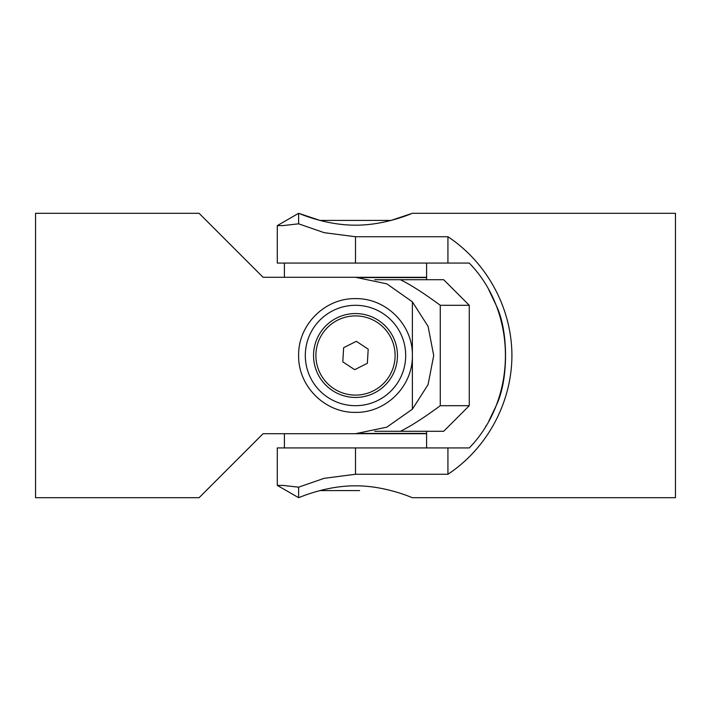 <?xml version="1.0" encoding="UTF-8"?>
<svg xmlns="http://www.w3.org/2000/svg" width="711" height="711" viewBox="0 0 711 711"><rect width="100%" height="100%" fill="white"/><g stroke="black" fill="none" stroke-linecap="round" stroke-linejoin="round"><path stroke-width="1.07" d="M351.741 394.925A39.603 39.603 0 0 1 316.075 351.741A39.603 39.603 0 0 1 359.259 316.075A39.603 39.603 0 0 1 394.925 359.259A39.603 39.603 0 0 1 351.741 394.925M426.6 431.293L426.6 433.426L362.05 433.426M426.6 279.707L426.6 277.574L362.05 277.574M400.417 431.293L443.664 431.293L469.26 405.697L440.269 405.697C424.325 417.49 411.047 426.022 400.417 431.293L374.724 431.293M469.26 305.303L443.664 279.707L400.417 279.707C411.047 284.978 424.325 293.51 440.269 305.303L469.26 305.303L469.26 405.697M440.269 305.303L440.269 405.697M374.724 279.707L400.417 279.707M397.449 355.5A41.949 41.949 0 0 1 355.5 397.449A41.949 41.949 0 0 1 313.551 355.5A41.949 41.949 0 0 1 355.5 313.551A41.949 41.949 0 0 1 397.449 355.5M354.656 369.676L367.356 363.321L368.2 349.145L356.344 341.324L343.644 347.679L342.8 361.855L354.656 369.676M360.735 220.41L391.041 220.41L412.38 213.3C412.922 212.891 386.144 225.307 355.5 225.174C324.856 225.307 298.078 212.891 298.62 213.3L319.959 220.41L360.735 220.41M426.6 447.93L426.6 433.71L355.5 433.71L386.846 427.151L412.38 409.18L428.084 384.607L433.71 355.5L428.084 326.393L412.371 301.828L386.846 283.849L355.5 277.29L263.07 277.29L426.6 277.29L426.6 263.07M359.633 490.59L319.959 490.59M284.4 447.93L284.4 433.71L263.07 433.71L355.5 433.71M263.07 277.29L199.08 213.3L35.55 213.3L35.55 497.7L199.08 497.7L263.07 433.71M412.38 301.82L412.38 355.5C412.922 386.197 386.144 412.931 355.5 412.38C324.856 412.931 298.078 386.197 298.62 355.5C298.078 324.803 324.856 298.069 355.5 298.62C386.144 298.069 412.922 324.803 412.38 355.5L412.38 409.18M488.866 289.955L496.091 305.135L488.866 289.964M496.162 305.321C508.649 330.624 508.649 380.376 496.162 405.679C508.649 380.376 508.649 330.624 496.162 305.321M496.091 405.865L488.866 421.036L496.091 405.865M485.604 426.6L486.164 425.702M355.5 263.07L355.5 236.736L324.154 232.675L298.62 223.823L282.916 225.591L277.29 225.618L277.29 263.07L469.26 263.07C517.475 312.556 517.475 398.444 469.26 447.93L277.29 447.93L277.29 485.382L298.62 497.7C298.078 498.109 324.856 485.693 355.5 485.826C386.144 485.693 412.922 498.109 412.38 497.7L675.45 497.7L675.45 213.3L412.38 213.3M447.93 263.07L447.93 236.736C487.195 262.715 511.822 308.423 511.92 355.5C511.822 402.577 487.195 448.286 447.93 474.264L447.93 447.93M447.93 474.264L355.5 474.264L324.154 478.325L298.62 487.177L282.916 485.409L277.29 485.382M298.62 497.7L298.62 487.177M298.62 223.823L298.62 213.3L277.29 225.618M355.5 236.736L447.93 236.736M350.727 405.466A50.197 50.197 0 0 0 405.466 360.273A50.197 50.197 0 0 0 360.273 305.534A50.197 50.197 0 0 0 305.534 350.727A50.197 50.197 0 0 0 350.727 405.466M355.5 474.264L355.5 447.93M284.4 263.07L284.4 277.29"/></g></svg>
